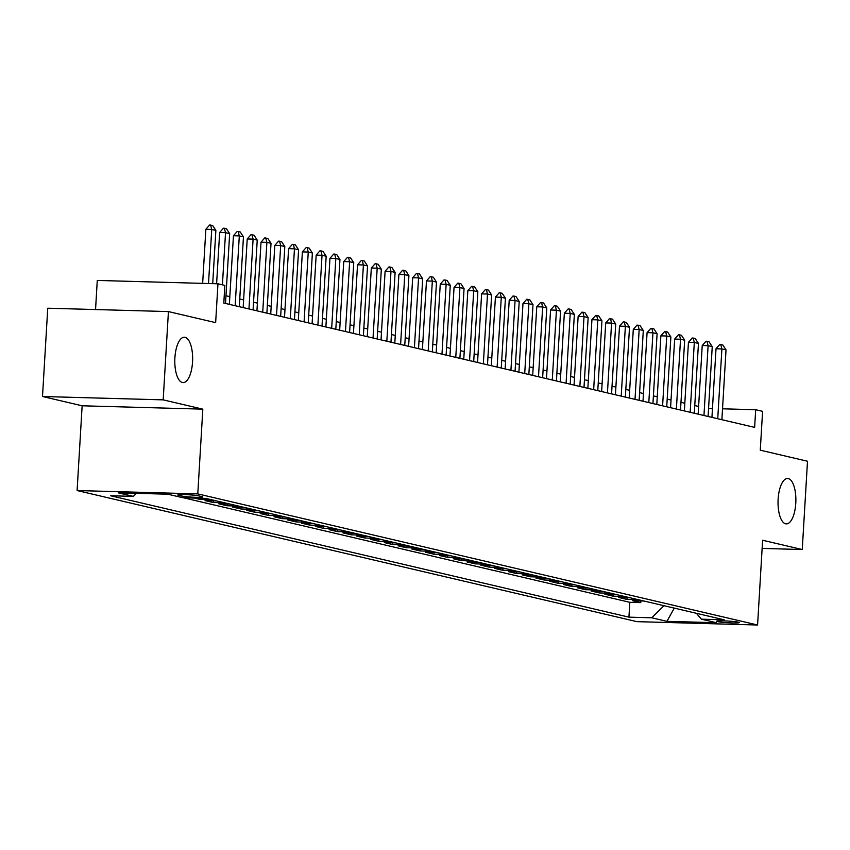 <?xml version="1.0" encoding="UTF-8"?>
<svg xmlns="http://www.w3.org/2000/svg" width="850" height="850" viewBox="0 0 850 850"><rect width="100%" height="100%" fill="white"/><g stroke="black" fill="none" stroke-linecap="round" stroke-linejoin="round"><path stroke-width="1.27" d="M778.133 499.12A22.706 8.904 -88.4 0 1 787.589 478.497A22.706 8.904 -88.4 0 1 795.781 503.253A22.706 8.904 -88.4 0 1 786.324 523.887A22.706 8.904 -88.4 0 1 778.133 499.12M174.898 357.85A22.706 8.904 -88.4 0 1 184.354 337.216A22.706 8.904 -88.4 0 1 192.546 361.983A22.706 8.904 -88.4 0 1 183.101 382.606A22.706 8.904 -88.4 0 1 174.898 357.85M738.395 622.189A11.348 0.839 -176.6 0 0 725.73 620.946A11.348 0.839 -176.6 0 0 716.624 621.222A11.348 0.839 -176.6 0 0 717.517 621.605A11.348 0.839 -176.6 0 0 730.182 622.859A11.348 0.839 -176.6 0 0 739.287 622.572A11.348 0.839 -176.6 0 0 738.395 622.189M77.106 490.546L636.905 621.648L757.584 625.005L197.784 493.892L77.106 490.546L82.142 405.79L202.821 409.147L163.179 399.861L42.5 396.504L82.142 405.79M42.5 396.504L47.749 308.221L168.428 311.578L215.645 322.639L217.961 283.794L97.272 280.436L95.551 309.549M762.131 548.42L802.251 549.536L807.5 461.242L760.272 450.181L762.588 411.336L755.692 409.732L722.532 408.808M163.179 399.861L168.428 311.578M194.289 498.068L199.527 499.29L199.591 498.217M216.495 500.905L205.041 500.586L213.318 502.52L213.414 500.82M230.286 504.135L218.833 503.816L227.109 505.75L227.205 504.05M244.077 507.365L232.624 507.046L240.89 508.98L240.996 507.28M257.869 510.595L246.404 510.276L254.681 512.21L254.777 510.51M271.649 513.825L260.196 513.506L268.473 515.44L268.568 513.74M285.441 517.055L273.987 516.736L282.253 518.67L282.359 516.959M299.232 520.274L287.767 519.966L296.044 521.9L296.151 520.189M313.013 523.504L301.559 523.186L309.836 525.13L309.931 523.419M326.804 526.734L315.35 526.416L323.616 528.36L323.723 526.649M340.595 529.964L329.131 529.646L337.408 531.59L337.514 529.879M354.376 533.194L342.922 532.876L351.199 534.82L351.294 533.109M368.167 536.424L356.713 536.106L364.99 538.039L365.086 536.339M381.958 539.654L370.504 539.336L378.771 541.269L378.877 539.569M395.739 542.884L384.285 542.566L392.562 544.499L392.658 542.799M409.53 546.114L398.076 545.796L406.353 547.729L406.449 546.029M423.321 549.344L411.868 549.026L420.134 550.959L420.24 549.259M437.112 552.574L425.648 552.256L433.925 554.189L434.031 552.489M450.893 555.804L439.439 555.486L447.716 557.419L447.812 555.719M464.684 559.034L453.231 558.716L461.497 560.649L461.603 558.939M478.476 562.254L467.011 561.935L475.288 563.879L475.394 562.169M492.256 565.484L480.803 565.165L489.079 567.109L489.175 565.399M506.047 568.714L494.594 568.395L502.86 570.339L502.966 568.629M519.839 571.944L508.385 571.625L516.651 573.569L516.758 571.859M533.619 575.174L522.166 574.855L530.442 576.799L530.538 575.089M547.411 578.404L535.957 578.085L544.234 580.019L544.329 578.319M561.202 581.634L549.748 581.315L558.014 583.249L558.121 581.549M574.993 584.864L563.529 584.545L571.806 586.479L571.912 584.779M588.774 588.094L577.32 587.775L585.597 589.709L585.692 588.009M602.565 591.324L591.111 591.005L599.378 592.939L599.484 591.239M616.356 594.554L604.892 594.235L613.169 596.169L613.275 594.469M630.137 597.784L618.683 597.465L626.96 599.399L627.056 597.699M217.961 283.794L224.846 285.409L223.805 303.057L754.641 427.38L755.692 409.732M178.596 495.327L181.634 496.039A10.997 0.807 -176.6 0 0 193.896 497.239A10.997 0.807 -176.6 0 0 202.714 496.974A10.997 0.807 -176.6 0 0 201.854 496.602L198.815 495.89A10.997 0.807 -176.6 0 0 186.554 494.679A10.997 0.807 -176.6 0 0 177.735 494.955A10.997 0.807 -176.6 0 0 178.596 495.327L178.638 494.689M696.394 613.296L701.346 619.172L724.179 619.799L205.742 498.387L182.92 497.749L167.748 494.201L118.171 492.819L133.344 496.379L110.511 495.741L628.936 617.153L651.769 617.791L663.967 605.699M701.346 619.172L716.508 622.721L666.931 621.339L651.769 617.791M183.366 497.76L629.818 602.321L640.741 602.629L640.847 600.918M643.928 601.014L632.474 600.695L640.741 602.629M638.414 599.718L626.96 599.399M624.622 596.487L613.169 596.169M610.842 593.258L599.378 592.939M597.051 590.028L585.597 589.709M583.259 586.798L571.806 586.479M569.468 583.567L558.014 583.249M555.688 580.338L544.234 580.019M541.896 577.107L530.442 576.799M528.105 573.888L516.651 573.569M514.324 570.658L502.86 570.339M500.533 567.428L489.079 567.109M486.742 564.198L475.288 563.879M472.961 560.968L461.497 560.649M459.17 557.738L447.716 557.419M445.379 554.508L433.925 554.189M431.598 551.278L420.134 550.959M417.807 548.048L406.353 547.729M404.016 544.818L392.562 544.499M390.224 541.588L378.771 541.269M376.444 538.358L364.99 538.039M362.652 535.139L351.199 534.82M348.861 531.909L337.408 531.59M335.081 528.679L323.616 528.36M321.289 525.449L309.836 525.13M307.498 522.219L296.044 521.9M293.717 518.989L282.253 518.67M279.926 515.759L268.473 515.44M266.135 512.529L254.681 512.21M252.344 509.299L240.89 508.98M238.563 506.069L227.109 505.75M224.772 502.839L213.318 502.52M210.981 499.609L199.527 499.29M202.821 409.147L197.784 493.892M802.251 549.536L762.609 540.249L757.584 625.005M698.615 406.459L694.758 405.556M684.824 403.229L680.977 402.326M671.032 399.999L667.186 399.096M657.252 396.769L653.395 395.866M643.461 393.539L639.604 392.636M629.669 390.309L625.823 389.406M615.889 387.079L612.032 386.176M602.097 383.849L598.241 382.946M588.306 380.619L584.46 379.727M574.515 377.4L570.669 376.497M560.734 374.17L556.878 373.267M546.943 370.94L543.097 370.037M533.152 367.71L529.306 366.807M519.371 364.48L515.514 363.577M505.58 361.25L501.723 360.347M491.789 358.02L487.942 357.117M478.008 354.79L474.151 353.887M464.217 351.56L460.36 350.657M450.426 348.33L446.579 347.427M436.645 345.1L432.788 344.197M422.854 341.87L418.997 340.967M409.062 338.64L405.216 337.748M395.271 335.421L391.425 334.517M381.491 332.191L377.634 331.288M367.699 328.961L363.842 328.058M353.908 325.731L350.062 324.828M340.127 322.501L336.271 321.598M326.336 319.271L322.479 318.368M312.545 316.041L308.699 315.138M298.764 312.811L294.908 311.908M284.973 309.581L281.116 308.678M271.182 306.351L267.336 305.447M257.391 303.121L253.544 302.217M243.61 299.891L239.753 298.987M229.819 296.661L225.972 295.768M712.47 408.521L708.571 408.414M136.414 493.329L133.344 496.379M629.818 602.321L628.936 617.153M666.931 621.339L674.284 608.122M208.516 283.528L211.735 229.447L205.859 229.277L209.621 224.995L212.659 225.516L215.868 230.414L212.712 283.645M202.651 283.369L205.859 229.277M215.868 230.414L211.735 229.447L210.598 225.027M222.424 284.835L225.526 232.677L219.651 232.507L223.401 228.225L224.379 228.257L226.451 228.746L229.659 233.644L225.505 303.461M216.601 283.751L219.651 232.507M229.659 233.644L225.526 232.677L224.379 228.257M235.163 305.724L239.307 235.907L233.442 235.737L237.192 231.455L240.242 231.965L243.451 236.874L239.296 306.691M229.362 304.364L233.442 235.737M243.451 236.874L239.307 235.907L238.17 231.487M248.954 308.954L253.098 239.126L247.222 238.967L250.984 234.685L254.023 235.195L257.231 240.104L253.087 309.921M243.153 307.594L247.222 238.967M257.231 240.104L253.098 239.126L251.961 234.717M262.735 312.184L266.889 242.356L261.014 242.197L264.764 237.915L267.814 238.425L271.023 243.334L266.879 313.151M256.934 310.824L261.014 242.197M271.023 243.334L266.889 242.356L265.742 237.947M276.526 315.414L280.67 245.586L274.805 245.427L278.556 241.145L281.605 241.655L284.814 246.553L280.659 316.381M270.725 314.054L274.805 245.427M284.814 246.553L280.67 245.586L279.533 241.177M290.317 318.633L294.461 248.816L288.596 248.657L292.347 244.375L295.386 244.885L298.594 249.783L294.451 319.611M284.516 317.284L288.596 248.657M298.594 249.783L294.461 248.816L293.324 244.407M304.098 321.863L308.252 252.046L302.377 251.887L306.127 247.605L307.116 247.626L309.177 248.115L312.386 253.013L308.242 322.841M298.297 320.514L302.377 251.887M312.386 253.013L308.252 252.046L307.116 247.626M317.889 325.093L322.033 255.276L316.168 255.117L319.919 250.835L320.896 250.856L322.968 251.345L326.177 256.243L322.022 326.06M312.088 323.733L316.168 255.117M326.177 256.243L322.033 255.276L320.896 250.856M331.681 328.323L335.824 258.506L329.959 258.347L333.71 254.065L334.688 254.086L336.759 254.575L339.957 259.473L335.814 329.29M325.879 326.963L329.959 258.347M339.957 259.473L335.824 258.506L334.688 254.086M345.461 331.553L349.616 261.736L343.74 261.577L347.501 257.295L348.479 257.316L350.54 257.805L353.749 262.703L349.605 332.52M339.671 330.193L343.74 261.577M353.749 262.703L349.616 261.736L348.479 257.316M359.252 334.783L363.407 264.966L357.531 264.796L361.282 260.525L362.259 260.546L364.331 261.035L367.54 265.933L363.386 335.75M353.451 333.423L357.531 264.796M367.54 265.933L363.407 264.966L362.259 260.546M373.044 338.013L377.188 268.196L371.322 268.026L375.073 263.755L376.051 263.776L378.123 264.265L381.331 269.163L377.177 338.98M367.243 336.653L371.322 268.026M381.331 269.163L377.188 268.196L376.051 263.776M386.835 341.243L390.979 271.426L385.103 271.256L388.864 266.974L389.842 267.006L391.903 267.495L395.112 272.393L390.968 342.21M381.034 339.883L385.103 271.256M395.112 272.393L390.979 271.426L389.842 267.006M400.616 344.473L404.77 274.656L398.894 274.486L402.645 270.204L403.623 270.236L405.694 270.725L408.903 275.623L404.759 345.44M394.814 343.113L398.894 274.486M408.903 275.623L404.77 274.656L403.623 270.236M414.407 347.703L418.551 277.886L412.686 277.716L416.436 273.434L419.486 273.944L422.694 278.853L418.54 348.67M408.606 346.343L412.686 277.716M422.694 278.853L418.551 277.886L417.414 273.466M428.198 350.933L432.342 281.106L426.466 280.946L430.228 276.664L433.266 277.174L436.475 282.083L432.331 351.9M422.397 349.573L426.466 280.946M436.475 282.083L432.342 281.106L431.205 276.696M441.979 354.163L446.133 284.336L440.257 284.176L444.008 279.894L447.058 280.404L450.266 285.313L446.123 355.13M436.178 352.803L440.257 284.176M450.266 285.313L446.133 284.336L444.996 279.926M455.77 357.393L459.914 287.566L454.049 287.406L457.799 283.124L460.849 283.634L464.058 288.533L459.903 358.36M449.969 356.033L454.049 287.406M464.058 288.533L459.914 287.566L458.777 283.156M469.561 360.612L473.705 290.796L467.84 290.636L471.591 286.354L474.64 286.864L477.838 291.763L473.694 361.59M463.76 359.263L467.84 290.636M477.838 291.763L473.705 290.796L472.568 286.386M483.342 363.842L487.496 294.026L481.621 293.866L485.382 289.584L486.359 289.606L488.421 290.094L491.629 294.993L487.486 364.82M477.551 362.493L481.621 293.866M491.629 294.993L487.496 294.026L486.359 289.606M497.133 367.072L501.288 297.256L495.412 297.096L499.163 292.814L500.14 292.836L502.212 293.324L505.421 298.223L501.266 368.039M491.332 365.712L495.412 297.096M505.421 298.223L501.288 297.256L500.14 292.836M510.924 370.303L515.068 300.486L509.203 300.326L512.954 296.044L513.931 296.066L516.003 296.554L519.212 301.453L515.058 371.269M505.123 368.942L509.203 300.326M519.212 301.453L515.068 300.486L513.931 296.066M524.716 373.533L528.859 303.716L522.984 303.556L526.745 299.274L527.722 299.296L529.784 299.784L532.992 304.683L528.849 374.499M518.914 372.172L522.984 303.556M532.992 304.683L528.859 303.716L527.722 299.296M538.496 376.763L542.651 306.946L536.775 306.776L540.526 302.504L541.503 302.526L543.575 303.014L546.784 307.913L542.64 377.729M532.695 375.402L536.775 306.776M546.784 307.913L542.651 306.946L541.503 302.526M552.287 379.993L556.431 310.176L550.566 310.006L554.317 305.734L555.294 305.756L557.366 306.244L560.575 311.142L556.421 380.959M546.486 378.632L550.566 310.006M560.575 311.142L556.431 310.176L555.294 305.756M566.079 383.223L570.222 313.406L564.347 313.236L568.108 308.954L569.086 308.986L571.147 309.474L574.356 314.373L570.212 384.189M560.278 381.862L564.347 313.236M574.356 314.373L570.222 313.406L569.086 308.986M579.859 386.453L584.014 316.636L578.138 316.466L581.889 312.184L582.866 312.216L584.938 312.704L588.147 317.603L584.003 387.419M574.058 385.092L578.138 316.466M588.147 317.603L584.014 316.636L582.866 312.216M593.651 389.683L597.794 319.866L591.929 319.696L595.68 315.414L598.729 315.924L601.938 320.832L597.784 390.649M587.849 388.322L591.929 319.696M601.938 320.832L597.794 319.866L596.657 315.446M607.442 392.913L611.586 323.085L605.721 322.926L609.471 318.644L612.521 319.154L615.719 324.062L611.575 393.879M601.641 391.553L605.721 322.926M615.719 324.062L611.586 323.085L610.449 318.676M621.222 396.142L625.377 326.315L619.501 326.156L623.252 321.874L626.301 322.384L629.51 327.293L625.366 397.109M615.432 394.783L619.501 326.156M629.51 327.293L625.377 326.315L624.24 321.906M635.014 399.362L639.168 329.545L633.293 329.386L637.043 325.104L640.093 325.614L643.301 330.512L639.147 400.339M629.213 398.013L633.293 329.386M643.301 330.512L639.168 329.545L638.021 325.136M648.805 402.592L652.949 332.775L647.084 332.616L650.834 328.334L653.884 328.844L657.093 333.742L652.938 403.569M643.004 401.243L647.084 332.616M657.093 333.742L652.949 332.775L651.812 328.366M662.596 405.822L666.74 336.005L660.864 335.846L664.626 331.564L665.603 331.585L667.664 332.074L670.873 336.972L666.729 406.799M656.795 404.462L660.864 335.846M670.873 336.972L666.74 336.005L665.603 331.585M676.377 409.052L680.531 339.235L674.656 339.076L678.406 334.794L679.384 334.815L681.456 335.304L684.664 340.202L680.521 410.019M670.576 407.692L674.656 339.076M684.664 340.202L680.531 339.235L679.384 334.815M690.168 412.282L694.312 342.465L688.447 342.306L692.197 338.024L693.175 338.045L695.247 338.534L698.456 343.432L694.301 413.249M684.367 410.922L688.447 342.306M698.456 343.432L694.312 342.465L693.175 338.045M703.959 415.512L708.103 345.695L702.227 345.536L705.989 341.254L706.966 341.275L709.028 341.764L712.236 346.662L708.093 416.479M698.158 414.152L702.227 345.536M712.236 346.662L708.103 345.695L706.966 341.275M717.74 418.742L721.894 348.925L716.019 348.755L719.769 344.484L720.747 344.505L722.819 344.994L726.028 349.892L721.884 419.709M711.939 417.382L716.019 348.755M726.028 349.892L721.894 348.925L720.747 344.505M181.719 494.572L181.634 496.039"/></g></svg>
